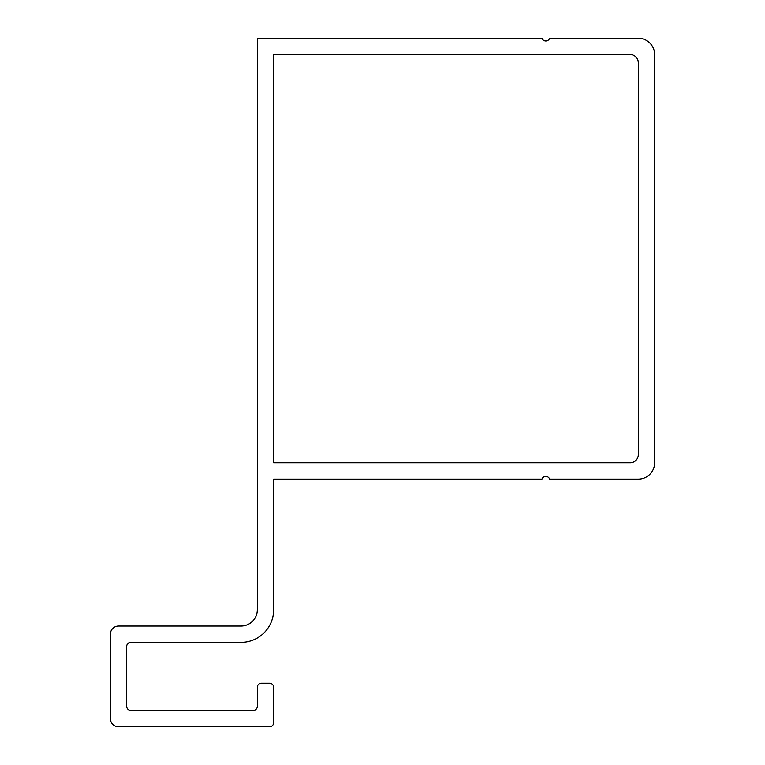 <?xml version="1.0" encoding="UTF-8"?>
<svg xmlns="http://www.w3.org/2000/svg" width="765" height="765" viewBox="0 0 765 765"><rect width="100%" height="100%" fill="white"/><g stroke="black" fill="none" stroke-linecap="round" stroke-linejoin="round"><path stroke-width="1.15" d="M257.317 38.25L257.317 609.734A16.333 16.333 0 0 1 240.994 626.057L118.527 626.057A8.166 8.166 0 0 0 110.37 634.223L110.37 718.584A8.166 8.166 0 0 0 118.527 726.75L269.567 726.75A4.083 4.083 0 0 0 273.65 722.667L273.65 687.295A4.083 4.083 0 0 0 269.567 683.212L261.401 683.212A4.083 4.083 0 0 0 257.317 687.295L257.317 706.344A4.083 4.083 0 0 1 253.234 710.417L130.777 710.417A4.083 4.083 0 0 1 126.694 706.344L126.694 646.473A4.083 4.083 0 0 1 130.777 642.39L240.994 642.39A32.656 32.656 0 0 0 273.65 609.734L273.65 479.11L541.936 479.11A4.083 4.083 0 0 1 549.633 479.11L638.306 479.11A16.333 16.333 0 0 0 654.63 462.777L654.63 54.583A16.333 16.333 0 0 0 638.306 38.25L549.633 38.25A4.083 4.083 0 0 1 541.936 38.25L257.317 38.25M638.306 454.62A8.166 8.166 0 0 1 630.14 462.777L273.65 462.777L273.65 54.583L630.14 54.583A8.166 8.166 0 0 1 638.306 62.74L638.306 454.62"/></g></svg>
